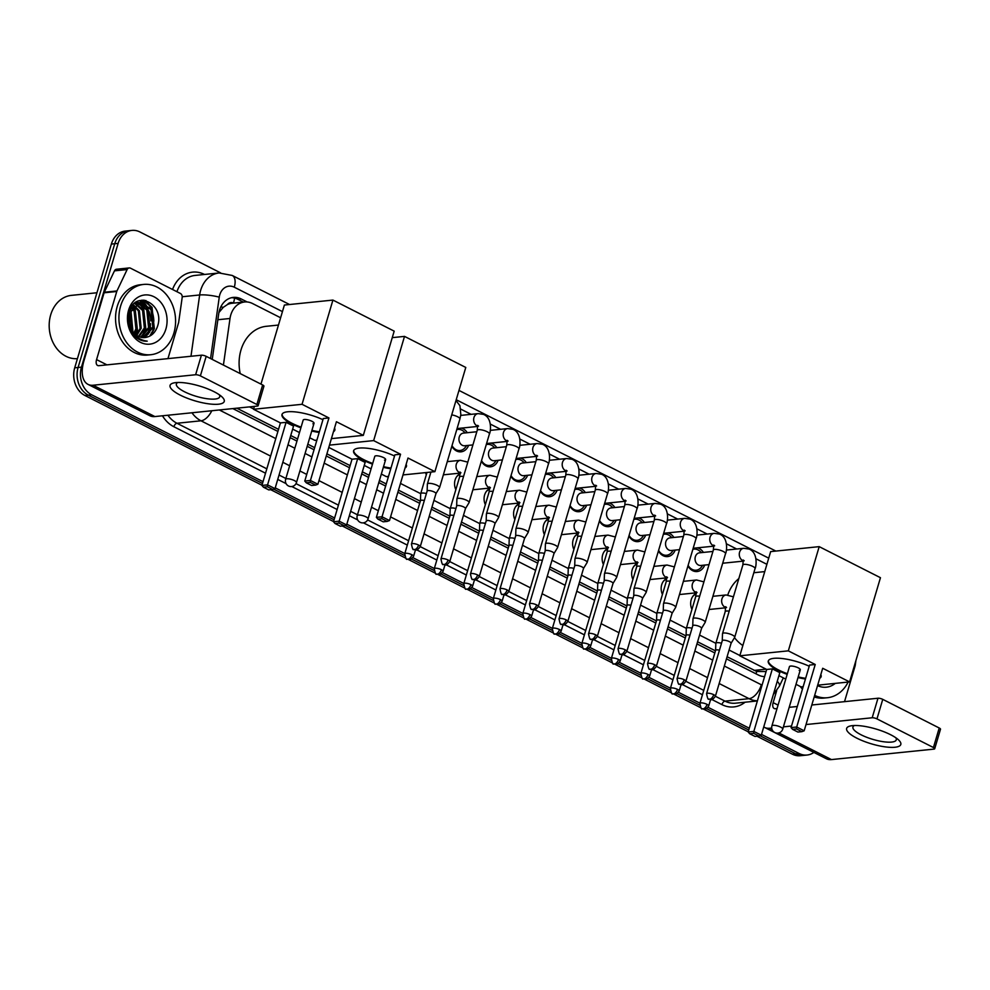 <?xml version="1.0" encoding="UTF-8"?>
<svg xmlns="http://www.w3.org/2000/svg" width="990" height="990" viewBox="0 0 990 990"><rect width="100%" height="100%" fill="white"/><g stroke="black" fill="none" stroke-linecap="round" stroke-linejoin="round"><path stroke-width="1.49" d="M426.319 474.717A11.298 9.034 -95.8 0 1 425.552 472.626M455.833 489.679A11.298 9.034 -95.8 0 1 455.091 480.026A11.298 9.034 -95.8 0 1 460.177 473.727M485.348 504.64A11.298 9.034 -95.8 0 1 484.605 494.988A11.298 9.034 -95.8 0 1 489.679 488.689M514.862 519.601A11.298 9.034 -95.8 0 1 514.119 509.949A11.298 9.034 -95.8 0 1 519.193 503.65M544.376 534.575A11.298 9.034 -95.8 0 1 543.634 524.91A11.298 9.034 -95.8 0 1 548.707 518.624M573.891 549.537A11.298 9.034 -95.8 0 1 573.148 539.884A11.298 9.034 -95.8 0 1 578.222 533.585M603.405 564.498A11.298 9.034 -95.8 0 1 602.663 554.846A11.298 9.034 -95.8 0 1 607.736 548.547M632.919 579.459A11.298 9.034 -95.8 0 1 632.177 569.807A11.298 9.034 -95.8 0 1 637.251 563.508M662.434 594.421A11.298 9.034 -95.8 0 1 661.691 584.768A11.298 9.034 -95.8 0 1 666.765 578.469M691.948 609.394A11.298 9.034 -95.8 0 1 691.206 599.73A11.298 9.034 -95.8 0 1 696.279 593.443M468.592 445.364A12.029 9.615 -95.8 0 1 461.043 451.824A12.029 9.615 -95.8 0 1 451.848 446.168M498.106 460.325A12.029 9.615 -95.8 0 1 490.557 466.797A12.029 9.615 -95.8 0 1 481.363 461.13M527.62 475.287A12.029 9.615 -95.8 0 1 520.072 481.759A12.029 9.615 -95.8 0 1 510.877 476.091M557.135 490.248A12.029 9.615 -95.8 0 1 549.586 496.72A12.029 9.615 -95.8 0 1 540.392 491.065M586.637 505.222A12.029 9.615 -95.8 0 1 579.101 511.682A12.029 9.615 -95.8 0 1 569.906 506.026M616.151 520.183A12.029 9.615 -95.8 0 1 608.615 526.643A12.029 9.615 -95.8 0 1 599.42 520.988M645.666 535.144A12.029 9.615 -95.8 0 1 638.129 541.617A12.029 9.615 -95.8 0 1 628.935 535.949M675.18 550.106A12.029 9.615 -95.8 0 1 667.644 556.578A12.029 9.615 -95.8 0 1 658.449 550.91M704.694 565.067A12.029 9.615 -95.8 0 1 697.158 571.539A12.029 9.615 -95.8 0 1 687.963 565.884M233.566 303.126L233.479 303.076A7.066 5.655 84.2 0 0 227.403 304.574L223.233 307.37L218.914 312.543M227.403 304.574A21.198 16.954 -95.8 0 1 231.945 303.287L244.604 301.987A21.198 16.954 84.2 0 0 230.014 318.483L223.418 365.075M727.093 656.754L756.756 671.48L766.087 671.529M236.82 408.177L278.524 429.326M290.751 435.526L297.582 438.991M307.828 444.188L314.672 447.653M326.898 453.841L350.126 465.622M362.352 471.822L369.183 475.287M379.43 480.484L386.273 483.949M398.487 490.149L420.317 501.212M431.962 507.115L449.831 516.174M461.476 522.077L479.346 531.135M490.99 537.038L508.86 546.109M520.505 552.012L538.374 561.07M550.007 566.973L567.876 576.032M579.521 581.934L597.391 590.993M609.036 596.896L626.905 605.954M638.55 611.857L656.42 620.928M668.064 626.831L685.934 635.889M697.579 641.792L715.448 650.851M249.505 406.878L253.613 408.957M315.365 440.265L316.664 440.921M386.966 476.574L388.253 477.229M400.48 483.429L420.7 493.676A6.361 1.745 -163.5 0 0 420.688 493.8L420.453 500.73A4.591 1.262 -163.5 0 1 420.465 500.68A4.591 1.262 -163.5 0 1 421.406 500.235A4.591 1.262 -163.5 0 1 424.326 500.544M433.954 500.396L450.215 508.637A6.361 1.745 -163.5 0 0 450.203 508.761L449.967 515.691A4.591 1.262 -163.5 0 0 449.967 515.74M463.469 515.357L479.729 523.611A6.361 1.745 -163.5 0 0 479.717 523.722L479.482 530.652A4.591 1.262 -163.5 0 0 479.482 530.702M492.971 530.318L509.244 538.572A6.361 1.745 -163.5 0 0 509.231 538.684L508.996 545.614M522.485 545.28L538.758 553.534A6.361 1.745 -163.5 0 0 538.746 553.645L538.511 560.587M551.999 560.253L568.272 568.495A6.361 1.745 -163.5 0 0 568.26 568.619L568.025 575.549M581.514 575.215L597.787 583.457A6.361 1.745 -163.5 0 0 597.762 583.58L597.539 590.51A4.591 1.262 -163.5 0 1 597.552 590.473A4.591 1.262 -163.5 0 1 598.492 590.015A4.591 1.262 -163.5 0 1 601.413 590.325M611.028 590.176L627.301 598.43M640.542 605.138L656.816 613.392A6.361 1.745 -163.5 0 0 656.791 613.503L656.568 620.433A4.591 1.262 -163.5 0 0 656.568 620.482M670.057 620.099L686.33 628.353A6.361 1.745 -163.5 0 0 686.305 628.464L686.082 635.407M699.571 635.073L715.844 643.314A6.361 1.745 -163.5 0 0 715.82 643.426L715.597 650.368M729.086 650.034L739.889 655.516M280.628 317.765L252.549 303.534A21.198 16.954 84.2 0 0 244.604 301.987M766.904 564.325L755.964 558.781M736.709 549.017L726.45 543.807M707.194 534.056L696.935 528.846M677.68 519.082L667.421 513.884M648.178 504.12L637.919 498.923M618.663 489.159L608.404 483.962M589.149 474.198L578.89 468.988M559.635 459.236L549.376 454.026M530.12 444.262L519.861 439.065M500.606 429.301L490.347 424.104M471.092 414.34L460.833 409.142M697.467 547.829A12.029 9.615 -95.8 0 1 703.407 552.42M667.953 532.868A12.029 9.615 -95.8 0 1 673.893 537.459M638.439 517.906A12.029 9.615 -95.8 0 1 644.379 522.497M608.924 502.932A12.029 9.615 -95.8 0 1 614.864 507.536M579.41 487.971A12.029 9.615 -95.8 0 1 585.35 492.562M549.896 473.01A12.029 9.615 -95.8 0 1 555.836 477.601M520.381 458.048A12.029 9.615 -95.8 0 1 526.321 462.639M490.867 443.087A12.029 9.615 -95.8 0 1 496.807 447.678M461.365 428.113A12.029 9.615 -95.8 0 1 467.292 432.717M263.018 481.672L91.649 394.787A21.198 16.954 -95.8 0 1 81.452 367.142L118.119 243.392L114.741 243.738A21.198 16.954 -95.8 0 1 128.564 230.757A21.198 16.954 -95.8 0 0 114.741 243.738L78.086 367.488L114.741 243.738L111.363 244.072A21.198 16.954 -95.8 0 1 125.186 231.103L131.942 230.41A21.198 16.954 -95.8 0 1 139.887 231.945L220.597 272.869M91.649 394.787L88.271 395.134A21.198 16.954 -95.8 0 1 78.086 367.488A21.198 16.954 -95.8 0 0 88.271 395.134L262.486 483.467L88.271 395.134L84.905 395.48A21.198 16.954 -95.8 0 1 74.708 367.835L111.363 244.072M813.879 752.4A21.198 16.954 -95.8 0 1 807.06 755.036A21.198 16.954 -95.8 0 1 799.116 753.489L795.75 753.836L759.949 735.681L795.75 753.836A21.198 16.954 -95.8 0 0 803.694 755.37A21.198 16.954 -95.8 0 1 795.75 753.836L792.371 754.182L757.004 736.251M748.762 730.014L706.588 708.63L748.762 730.014M699.744 705.152L677.073 693.668L699.744 705.152M670.23 690.191L647.559 678.707L670.23 690.191M640.716 675.23L618.045 663.733L640.716 675.23M611.201 660.268L588.53 648.772L611.201 660.268M581.687 645.307L559.028 633.81L581.687 645.307M552.173 630.333L529.514 618.849L552.173 630.333M522.658 615.372L500 603.888L522.658 615.372M493.144 600.41L470.485 588.914L493.144 600.41M463.629 585.449L440.971 573.952L463.629 585.449M434.115 570.488L411.456 558.991L434.115 570.488M404.601 555.514L345.275 525.442L404.601 555.514M334.088 519.762L273.673 489.134L334.088 519.762M807.06 755.036L800.316 755.716A21.198 16.954 -95.8 0 1 792.371 754.182M748.23 731.796L703.643 709.187M701.031 707.862L674.128 694.225M671.517 692.901L644.614 679.264M642.003 677.94L615.099 664.302M612.488 662.978L585.585 649.341M582.974 648.017L556.071 634.367M553.46 633.043L526.556 619.406M523.945 618.082L497.054 604.445M494.431 603.12L467.54 589.483M464.916 588.159L438.025 574.522M435.402 573.198L408.511 559.56M405.888 558.224L342.317 525.999M333.556 521.557L270.716 489.691M261.954 485.249L84.905 395.48M145.802 300.453A28.265 22.597 -95.8 0 1 150.233 306.962A28.265 22.597 -95.8 0 0 145.802 300.453M152.386 312.345A28.265 22.597 -95.8 0 1 153.858 321.206A28.265 22.597 -95.8 0 0 152.386 312.345M153.413 328.173A28.265 22.597 -95.8 0 1 152.584 331.823A28.265 22.597 -95.8 0 0 153.413 328.173M118.119 243.392A21.198 16.954 -95.8 0 1 131.942 230.41M799.116 753.489L761.52 734.419M749.294 728.219L708.048 707.305M699.942 703.197L678.534 692.344M670.428 688.236L649.019 677.383M640.914 673.274L619.505 662.421M611.399 658.313L589.99 647.46M581.885 643.351L560.476 632.486M552.37 628.378L530.962 617.525M522.856 613.416L501.447 602.564M493.342 598.455L471.933 587.602M463.84 583.494L442.419 572.641M434.325 568.532L412.904 557.667M404.811 553.558L346.846 524.18M334.62 517.98L275.245 487.872M141.842 300.18A28.265 22.597 -95.8 0 1 144.169 302.928M144.664 303.633A28.265 22.597 -95.8 0 1 145.109 304.276M146.619 306.838A28.265 22.597 -95.8 0 1 148.426 310.922M150.492 323.693A28.265 22.597 -95.8 0 1 150.307 326.564M149.638 330.512A28.265 22.597 -95.8 0 1 149.156 332.355M247.178 301.975L241.213 298.955A21.198 16.954 84.2 0 0 233.269 297.408A21.198 16.954 84.2 0 0 218.691 313.904L212.244 359.407M726.474 658.857L758.352 675.019A21.198 16.954 84.2 0 0 764.577 676.628M232.848 408.585L277.905 431.43M290.132 437.63L296.963 441.095M307.209 446.292L314.04 449.757M326.267 455.957L349.495 467.726M361.721 473.925L368.565 477.39M378.811 482.588L385.642 486.053M397.869 492.253L419.686 503.316M431.331 509.219L449.2 518.277M460.845 524.18L478.714 533.239M490.359 539.154L508.229 548.212M519.874 554.115L537.743 563.174M549.388 569.077L567.258 578.135M578.903 584.038L596.772 593.097M608.417 599L626.286 608.058M637.931 613.961L655.801 623.032M667.446 628.935L685.315 637.993M696.96 643.896L714.83 652.955M231.598 297.693A21.198 16.954 -95.8 0 1 237.847 299.302L243.404 302.111M890.604 734.716A28.265 7.759 16.5 0 1 898.363 739.74A28.265 7.759 16.5 0 1 890.567 747.351A28.265 7.759 16.5 0 1 856.845 738.169A28.265 7.759 16.5 0 1 851.252 725.794A28.265 7.759 16.5 0 1 890.604 734.716M854.494 725.509A22.609 6.2 -163.5 0 0 852.935 727.007A22.609 6.2 -163.5 0 0 861.114 734.815A22.609 6.2 -163.5 0 0 883.278 741.708A22.609 6.2 -163.5 0 0 896.284 739.852A22.609 6.2 -163.5 0 0 895.802 737.748M763.748 726.92A28.265 15.085 -63.1 0 0 764.589 727.415L826.39 758.748A28.265 15.085 -63.1 0 0 831.452 759.59L933.991 749.108A3.527 0.965 -163.5 0 0 934.709 748.749A3.527 0.965 -163.5 0 0 933.434 747.537L939.225 727.996A3.527 0.965 16.5 0 1 940.5 729.209L934.709 748.749M764.589 727.415A28.265 15.085 -63.1 0 0 769.651 728.256L771.705 728.046M876.967 718.901A3.527 0.965 -163.5 0 0 872.19 717.775L877.982 698.235A3.527 0.965 16.5 0 1 882.758 699.361L876.967 718.901L933.434 747.537M783.412 726.858L791.517 726.029M806.021 724.544L872.19 717.775M882.758 699.361L939.225 727.996M877.982 698.235L811.812 705.004M797.309 706.489L789.203 707.318M777.039 708.555L775.442 708.716A7.066 3.774 116.9 0 1 774.18 708.506A7.066 3.774 116.9 0 1 773.153 702.64L776.667 690.748M844.52 701.65L855.125 665.862A3.527 2.821 84.2 0 0 855.249 665.28L855.917 660.553M835.263 683.385A24.725 19.775 -95.8 0 1 817.554 685.625M848.133 682.06A35.318 28.252 -95.8 0 1 827.417 697.727A35.318 28.252 -95.8 0 1 814.659 695.401M827.417 697.727L824.039 698.074A35.318 28.252 -95.8 0 1 814.201 696.935M802.457 689.114A35.318 28.252 -95.8 0 1 800.229 686.454M727.786 594.916A38.858 31.074 -95.8 0 1 738.812 578.618M742.846 645.529A38.858 31.074 -95.8 0 1 734.493 637.647M725.385 611.053A38.858 31.074 -95.8 0 1 725.41 607.823M787.174 674.351A27.547 7.561 16.5 0 1 778.239 670.552A27.547 7.561 16.5 0 1 768.277 661.035A27.547 7.561 16.5 0 1 809.226 666.245M815.228 664.488L796.702 727.019L804.165 730.806L822.69 668.275L849.593 681.912L880.457 577.702L819.2 546.641L788.325 650.851L815.228 664.488L809.573 665.07L791.047 727.601L796.702 727.019L796.542 728.949L801.875 731.66L804.165 730.806M820.809 674.623A27.547 7.561 16.5 0 1 821.118 676.69A27.547 7.561 16.5 0 1 819.732 678.261M805.452 678.979A27.547 7.561 16.5 0 1 798.014 677.568M788.325 650.851L739.802 655.813L766.705 669.463L772.361 668.881L779.811 672.655L761.298 735.186L758.996 736.04L753.675 733.343L753.836 731.412L772.361 668.881M778.932 675.65L785.763 679.128M796.01 684.313L801.059 686.874L803.175 686.664M817.678 685.179L849.593 681.912M819.2 546.641L770.666 551.603L739.802 655.813M801.875 731.66L797.903 732.055L792.582 729.358L796.542 728.949M791.047 727.601L792.582 729.358M758.996 736.04L755.036 736.449L749.702 733.751L748.18 731.994L766.705 669.463M748.18 731.994L753.836 731.412L761.298 735.186M749.702 733.751L753.675 733.343M799.153 670.379A5.655 1.547 -163.5 0 0 800.304 669.822A5.655 1.547 -163.5 0 0 796.888 667.26A5.655 1.547 -163.5 0 0 790.626 666.06A5.655 1.547 -163.5 0 0 789.463 666.604L771.915 725.88A5.655 1.547 16.5 0 1 773.066 725.324A5.655 1.547 16.5 0 1 780.702 727.143A5.655 1.547 16.5 0 1 782.744 729.098A5.655 5.655 0 0 1 774.774 732.526A5.655 5.655 0 0 1 771.915 725.88M821.18 676.356A27.547 7.561 16.5 0 1 819.918 677.606M805.65 678.323A27.547 7.561 16.5 0 1 798.2 676.913M787.372 673.707A27.547 7.561 16.5 0 1 768.401 660.726M372.5 464.112A27.547 7.561 16.5 0 1 363.565 460.3A27.547 7.561 16.5 0 1 353.603 450.796A27.547 7.561 16.5 0 1 394.552 455.994M400.554 454.249L382.029 516.78L389.491 520.554L408.004 458.024L434.907 471.661L465.783 367.451L404.514 336.39L373.651 440.6L400.554 454.249L394.899 454.818L376.373 517.349L382.029 516.78L381.868 518.698L387.189 521.408L389.491 520.554M406.123 464.372A27.547 7.561 16.5 0 1 406.432 466.439A27.547 7.561 16.5 0 1 405.046 468.01M390.778 468.728A27.547 7.561 16.5 0 1 383.328 467.317M373.651 440.6L329.472 445.129M328.791 447.43L352.019 459.212L357.675 458.63L365.137 462.417L346.611 524.947L344.322 525.789L338.988 523.091L339.162 521.161L357.675 458.63M364.246 465.411L371.089 468.876M381.336 474.074L386.385 476.636L388.501 476.413M403.004 474.928L434.907 471.661M404.514 336.39L392.263 337.639M387.189 521.408L383.229 521.817L377.895 519.107L381.868 518.698M376.373 517.349L377.895 519.107M344.322 525.789L340.35 526.197L335.028 523.5L333.506 521.742L352.019 459.212M333.506 521.742L339.162 521.161L346.611 524.947M335.028 523.5L338.988 523.091M384.466 460.127A5.655 1.547 -163.5 0 0 385.63 459.57A5.655 1.547 -163.5 0 0 382.202 457.009A5.655 1.547 -163.5 0 0 375.953 455.808A5.655 1.547 -163.5 0 0 374.789 456.365L357.229 515.629A5.655 1.547 16.5 0 1 358.392 515.085A5.655 1.547 16.5 0 1 366.028 516.891A5.655 1.547 16.5 0 1 368.07 518.847A5.655 5.655 0 0 1 360.1 522.287A5.655 5.655 0 0 1 357.229 515.629M406.506 466.104A27.547 7.561 16.5 0 1 405.244 467.354M390.976 468.072A27.547 7.561 16.5 0 1 383.526 466.661M372.686 463.456A27.547 7.561 16.5 0 1 353.727 450.475M240.224 373.589A38.858 31.074 -95.8 0 1 240.954 350.101A38.858 31.074 -95.8 0 1 266.298 326.304L278.462 325.054M300.898 427.804A27.547 7.561 16.5 0 1 291.963 424.005A27.547 7.561 16.5 0 1 282.002 414.488A27.547 7.561 16.5 0 1 322.95 419.698M328.952 417.941L310.427 480.472L317.889 484.259L336.414 421.728L363.318 435.365L394.181 331.143L332.925 300.081L302.049 404.304L328.952 417.941L323.297 418.522L304.772 481.053L310.427 480.472L310.266 482.402L315.587 485.1L317.889 484.259M334.533 428.076A27.547 7.561 16.5 0 1 334.83 430.143A27.547 7.561 16.5 0 1 333.457 431.714M319.176 432.432A27.547 7.561 16.5 0 1 311.739 431.021M302.049 404.304L253.527 409.266L280.43 422.903L286.073 422.334L293.535 426.108L275.01 488.639L272.72 489.493L267.387 486.783L267.56 484.865L286.073 422.334M292.644 429.103L299.487 432.568M309.734 437.766L314.783 440.327L316.899 440.117M331.403 438.632L363.318 435.365M332.925 300.081L284.39 305.044L260.976 384.108M254.381 406.383L253.527 409.266M315.587 485.1L311.627 485.508L306.294 482.811L310.266 482.402M304.772 481.053L306.294 482.811M272.72 489.493L268.748 489.901L263.427 487.191L261.904 485.434L280.43 422.903M261.904 485.434L267.56 484.865L275.01 488.639M263.427 487.191L267.387 486.783M312.877 423.819A5.655 1.547 -163.5 0 0 314.028 423.275A5.655 1.547 -163.5 0 0 310.6 420.7A5.655 1.547 -163.5 0 0 304.351 419.5A5.655 1.547 -163.5 0 0 303.188 420.057L285.627 479.333A5.655 1.547 16.5 0 1 286.791 478.776A5.655 1.547 16.5 0 1 294.426 480.596A5.655 1.547 16.5 0 1 296.468 482.538A5.655 5.655 0 0 1 288.498 485.979A5.655 5.655 0 0 1 285.627 479.333M334.905 429.808A27.547 7.561 16.5 0 1 333.642 431.058M319.374 431.776A27.547 7.561 16.5 0 1 311.924 430.365M301.084 427.16A27.547 7.561 16.5 0 1 282.125 414.167M701.427 552.618L699.893 551.22A10.593 8.477 84.2 0 0 694.002 549.116A10.593 8.477 84.2 0 0 692.864 549.339M712.924 551.442L699.497 552.816A6.361 5.086 84.2 0 0 695.351 556.714A6.361 5.086 84.2 0 0 700.796 565.476L709.013 564.634M723.826 633.006A6.361 1.745 -163.5 0 0 722.527 633.637A6.361 1.745 -163.5 0 0 722.502 633.761L722.267 640.691A4.591 1.262 -163.5 0 1 722.279 640.654A4.591 1.262 -163.5 0 1 723.22 640.196A4.591 1.262 -163.5 0 1 729.432 641.668A4.591 1.262 -163.5 0 1 731.09 643.252A4.591 1.262 -163.5 0 1 731.053 643.339L734.667 637.362A6.361 1.745 -163.5 0 0 734.716 637.238A6.361 1.745 -163.5 0 0 732.414 635.048A6.361 1.745 -163.5 0 0 723.826 633.006M688.124 565.327A10.593 8.477 84.2 0 0 696.168 570.203A10.593 8.477 84.2 0 0 701.502 566.948L702.727 565.278M671.913 537.657L670.379 536.258A10.593 8.477 84.2 0 0 664.488 534.154A10.593 8.477 84.2 0 0 663.35 534.377M683.409 536.481L669.995 537.855A6.361 5.086 84.2 0 0 665.837 541.753A6.361 5.086 84.2 0 0 671.282 550.502L679.499 549.66M701.563 628.341L705.152 622.401A6.361 1.745 -163.5 0 0 705.202 622.277A6.361 1.745 -163.5 0 0 702.9 620.087A6.361 1.745 -163.5 0 0 694.312 618.045A6.361 1.745 -163.5 0 0 693.012 618.663A6.361 1.745 -163.5 0 0 692.988 618.787L692.752 625.73M701.539 628.378A4.591 1.262 -163.5 0 0 701.576 628.291A4.591 1.262 -163.5 0 0 699.918 626.707A4.591 1.262 -163.5 0 0 693.705 625.235A4.591 1.262 -163.5 0 0 692.777 625.68A4.591 1.262 -163.5 0 0 692.752 625.779M658.61 550.366A10.593 8.477 84.2 0 0 666.654 555.241A10.593 8.477 84.2 0 0 671.987 551.987L673.212 550.304M642.411 522.695L640.864 521.297A10.593 8.477 84.2 0 0 634.986 519.193A10.593 8.477 84.2 0 0 633.835 519.416M653.895 521.52L640.481 522.893A6.361 5.086 84.2 0 0 636.323 526.791A6.361 5.086 84.2 0 0 641.768 535.54L649.985 534.699M672.049 613.367L675.638 607.427A6.361 1.745 -163.5 0 0 675.687 607.316A6.361 1.745 -163.5 0 0 673.386 605.125A6.361 1.745 -163.5 0 0 664.797 603.083A6.361 1.745 -163.5 0 0 663.498 603.702A6.361 1.745 -163.5 0 0 663.473 603.826L663.251 610.768M672.024 613.416A4.591 1.262 -163.5 0 0 672.062 613.33A4.591 1.262 -163.5 0 0 670.403 611.746A4.591 1.262 -163.5 0 0 664.203 610.273A4.591 1.262 -163.5 0 0 663.263 610.719A4.591 1.262 -163.5 0 0 663.238 610.805M629.096 535.404A10.593 8.477 84.2 0 0 637.139 540.28A10.593 8.477 84.2 0 0 642.473 537.025L643.698 535.343M612.897 507.734L611.35 506.336A10.593 8.477 84.2 0 0 605.472 504.232A10.593 8.477 84.2 0 0 604.321 504.454M624.381 506.558L610.966 507.932A6.361 5.086 84.2 0 0 606.821 511.818A6.361 5.086 84.2 0 0 612.253 520.579L620.47 519.738M642.535 598.406L646.124 592.466A6.361 1.745 -163.5 0 0 646.173 592.354A6.361 1.745 -163.5 0 0 643.871 590.164A6.361 1.745 -163.5 0 0 635.283 588.122A6.361 1.745 -163.5 0 0 633.984 588.741A6.361 1.745 -163.5 0 0 633.959 588.864L633.736 595.794M642.51 598.443A4.591 1.262 -163.5 0 0 642.547 598.368A4.591 1.262 -163.5 0 0 640.889 596.784A4.591 1.262 -163.5 0 0 634.689 595.299A4.591 1.262 -163.5 0 0 633.749 595.757A4.591 1.262 -163.5 0 0 633.736 595.844M599.581 520.443A10.593 8.477 84.2 0 0 607.625 525.319A10.593 8.477 84.2 0 0 612.958 522.064L614.184 520.381M583.382 492.772L581.848 491.374A10.593 8.477 84.2 0 0 575.957 489.27A10.593 8.477 84.2 0 0 574.806 489.481M594.866 491.597L581.452 492.971A6.361 5.086 84.2 0 0 577.306 496.856A6.361 5.086 84.2 0 0 582.739 505.618L590.956 504.776M613.02 583.444L616.609 577.504A6.361 1.745 -163.5 0 0 616.659 577.393A6.361 1.745 -163.5 0 0 614.357 575.19A6.361 1.745 -163.5 0 0 605.769 573.148A6.361 1.745 -163.5 0 0 604.469 573.779A6.361 1.745 -163.5 0 0 604.445 573.903L604.222 580.833A4.591 1.262 -163.5 0 0 604.222 580.882M612.996 583.481A4.591 1.262 -163.5 0 0 613.033 583.407A4.591 1.262 -163.5 0 0 611.375 581.811A4.591 1.262 -163.5 0 0 605.175 580.338A4.591 1.262 -163.5 0 0 604.234 580.796L588.53 633.81C589.421 638.402 590.201 640.208 590.857 639.218A4.591 2.45 116.9 0 0 591.673 639.354A4.591 2.45 -63.1 0 0 595.671 634.837A4.591 1.262 -163.5 0 0 591.166 633.439A4.591 1.262 -163.5 0 0 588.53 633.81M570.067 505.469A10.593 8.477 84.2 0 0 578.111 510.345A10.593 8.477 84.2 0 0 583.457 507.103L584.669 505.42M553.868 477.799L552.333 476.4A10.593 8.477 84.2 0 0 546.443 474.309A10.593 8.477 84.2 0 0 545.292 474.519M565.352 476.623L551.937 477.997A6.361 5.086 84.2 0 0 547.792 481.895A6.361 5.086 84.2 0 0 553.224 490.656L561.441 489.815M585.696 630.506L567.827 621.448L583.518 568.433A4.591 1.262 -163.5 0 1 583.481 568.52L587.095 562.543A6.361 1.745 -163.5 0 0 587.144 562.431A6.361 1.745 -163.5 0 0 584.843 560.229A6.361 1.745 -163.5 0 0 576.254 558.187A6.361 1.745 -163.5 0 0 574.955 558.818A6.361 1.745 -163.5 0 0 574.93 558.942L574.707 565.872A4.591 1.262 -163.5 0 0 574.707 565.921M583.518 568.433A4.591 1.262 -163.5 0 0 581.86 566.849A4.591 1.262 -163.5 0 0 575.66 565.377A4.591 1.262 -163.5 0 0 574.72 565.835L559.016 618.849C559.907 623.44 560.687 625.235 561.342 624.245A4.591 2.45 116.9 0 0 562.159 624.393A4.591 2.45 -63.1 0 0 566.156 619.876A4.591 1.262 -163.5 0 0 561.652 618.478A4.591 1.262 -163.5 0 0 559.016 618.849M540.552 490.508A10.593 8.477 84.2 0 0 548.596 495.384A10.593 8.477 84.2 0 0 553.942 492.129L555.155 490.458M524.354 462.837L522.819 461.439A10.593 8.477 84.2 0 0 516.929 459.335A10.593 8.477 84.2 0 0 515.778 459.558M535.837 461.662L522.423 463.035A6.361 5.086 84.2 0 0 518.277 466.933A6.361 5.086 84.2 0 0 523.722 475.683L531.939 474.854M546.74 543.225A6.361 1.745 -163.5 0 0 545.441 543.844A6.361 1.745 -163.5 0 0 545.416 543.968L545.193 550.91A4.591 1.262 -163.5 0 1 545.205 550.861A4.591 1.262 -163.5 0 1 546.146 550.415A4.591 1.262 -163.5 0 1 552.346 551.888A4.591 1.262 -163.5 0 1 554.004 553.472A4.591 1.262 -163.5 0 1 553.979 553.558L557.58 547.581A6.361 1.745 -163.5 0 0 557.63 547.458A6.361 1.745 -163.5 0 0 555.341 545.267A6.361 1.745 -163.5 0 0 546.74 543.225M511.038 475.546A10.593 8.477 84.2 0 0 519.082 480.422A10.593 8.477 84.2 0 0 524.428 477.168L525.64 475.497M494.839 447.876L493.305 446.478A10.593 8.477 84.2 0 0 487.414 444.374A10.593 8.477 84.2 0 0 486.263 444.597M506.323 446.7L492.909 448.074A6.361 5.086 84.2 0 0 488.763 451.972A6.361 5.086 84.2 0 0 494.208 460.721L502.425 459.88M524.49 538.548L528.066 532.608A6.361 1.745 -163.5 0 0 528.115 532.496A6.361 1.745 -163.5 0 0 525.826 530.306A6.361 1.745 -163.5 0 0 517.226 528.264A6.361 1.745 -163.5 0 0 515.926 528.883A6.361 1.745 -163.5 0 0 515.901 529.007L515.679 535.949A4.591 1.262 -163.5 0 1 515.691 535.899A4.591 1.262 -163.5 0 1 516.632 535.454A4.591 1.262 -163.5 0 1 522.831 536.927A4.591 1.262 -163.5 0 1 524.502 538.511A4.591 1.262 -163.5 0 1 524.465 538.597M481.536 460.585A10.593 8.477 84.2 0 0 489.567 465.461A10.593 8.477 84.2 0 0 494.913 462.206L496.139 460.523M465.325 432.915L463.79 431.516A10.593 8.477 84.2 0 0 457.9 429.413A10.593 8.477 84.2 0 0 456.749 429.635M476.809 431.739L463.394 433.113A6.361 5.086 84.2 0 0 459.249 437.011A6.361 5.086 84.2 0 0 464.694 445.76L472.911 444.918M494.975 523.586L498.552 517.646A6.361 1.745 -163.5 0 0 498.601 517.535A6.361 1.745 -163.5 0 0 496.312 515.345A6.361 1.745 -163.5 0 0 487.711 513.303A6.361 1.745 -163.5 0 0 486.412 513.921A6.361 1.745 -163.5 0 0 486.399 514.045L486.164 520.975M494.95 523.623A4.591 1.262 -163.5 0 0 494.988 523.549A4.591 1.262 -163.5 0 0 493.329 521.965A4.591 1.262 -163.5 0 0 487.117 520.493A4.591 1.262 -163.5 0 0 486.177 520.938A4.591 1.262 -163.5 0 0 486.164 521.025M452.022 445.624A10.593 8.477 84.2 0 0 460.053 450.5A10.593 8.477 84.2 0 0 465.399 447.245L466.624 445.562M465.436 508.662A4.591 1.262 -163.5 0 0 465.473 508.588L469.037 502.685A6.361 1.745 -163.5 0 0 469.087 502.574A6.361 1.745 -163.5 0 0 466.797 500.371A6.361 1.745 -163.5 0 0 458.197 498.329A6.361 1.745 -163.5 0 0 456.897 498.96A6.361 1.745 -163.5 0 0 456.885 499.084L456.65 506.014M467.639 570.648L449.769 561.59L465.473 508.588A4.591 1.262 -163.5 0 0 463.815 507.004A4.591 1.262 -163.5 0 0 457.603 505.519A4.591 1.262 -163.5 0 0 456.662 505.977A4.591 1.262 -163.5 0 0 456.65 506.063M435.922 493.701A4.591 1.262 -163.5 0 0 435.959 493.614L439.523 487.724A6.361 1.745 -163.5 0 0 439.585 487.612A6.361 1.745 -163.5 0 0 437.283 485.409A6.361 1.745 -163.5 0 0 428.682 483.368A6.361 1.745 -163.5 0 0 427.383 483.999A6.361 1.745 -163.5 0 0 427.371 484.122L427.136 491.052A4.591 1.262 -163.5 0 0 427.136 491.102M418.597 545.057A4.591 1.262 -163.5 0 1 420.255 546.641L435.959 493.614A4.591 1.262 -163.5 0 0 434.301 492.03A4.591 1.262 -163.5 0 0 428.088 490.557A4.591 1.262 -163.5 0 0 427.148 491.015L411.444 544.03C412.335 548.621 413.115 550.415 413.771 549.425A4.591 2.45 116.9 0 0 414.6 549.574A4.591 2.45 -63.1 0 0 418.597 545.057A4.591 1.262 -163.5 0 0 414.092 543.659A4.591 1.262 -163.5 0 0 411.444 544.03M696.242 593.951A10.593 8.477 84.2 0 0 692.678 596.574M721.537 643.191A6.361 1.745 -163.5 0 0 717.144 642.683A6.361 1.745 -163.5 0 0 715.844 643.302L725.212 611.647L725.608 606.697L726.549 607.464M719.458 650.183A4.591 1.262 -163.5 0 0 716.55 649.873A4.591 1.262 -163.5 0 0 715.609 650.319A4.591 1.262 -163.5 0 0 715.597 650.418M666.728 578.989A10.593 8.477 84.2 0 0 663.164 581.613M692.022 628.229A6.361 1.745 -163.5 0 0 687.629 627.722A6.361 1.745 -163.5 0 0 686.33 628.341L695.71 596.685L696.094 591.735L697.034 592.503M689.943 635.209A4.591 1.262 -163.5 0 0 687.035 634.912A4.591 1.262 -163.5 0 0 686.095 635.357A4.591 1.262 -163.5 0 0 686.082 635.444M637.226 564.015A10.593 8.477 84.2 0 0 633.649 566.651M662.508 613.268A6.361 1.745 -163.5 0 0 658.115 612.761A6.361 1.745 -163.5 0 0 656.816 613.379L666.196 581.724L666.579 576.774L667.52 577.529M660.429 620.247A4.591 1.262 -163.5 0 0 657.521 619.938A4.591 1.262 -163.5 0 0 656.58 620.396L640.876 673.41C641.768 678.001 642.547 679.808 643.203 678.818A4.591 2.45 116.9 0 0 644.02 678.954A4.591 2.45 -63.1 0 0 648.017 674.438A4.591 1.262 -163.5 0 0 643.512 673.039A4.591 1.262 -163.5 0 0 640.876 673.41M607.712 549.054A10.593 8.477 84.2 0 0 604.135 551.69M632.994 598.307A6.361 1.745 -163.5 0 0 628.601 597.787A6.361 1.745 -163.5 0 0 627.301 598.418A6.361 1.745 -163.5 0 0 627.276 598.542L627.054 605.472A4.591 1.262 -163.5 0 0 627.054 605.521M630.927 605.286A4.591 1.262 -163.5 0 0 628.007 604.977A4.591 1.262 -163.5 0 0 627.066 605.435L611.362 658.449C612.253 663.04 613.033 664.847 613.689 663.857A4.591 2.45 116.9 0 0 614.505 663.993A4.591 2.45 -63.1 0 0 618.503 659.476A4.591 1.262 -163.5 0 0 613.998 658.078A4.591 1.262 -163.5 0 0 611.362 658.449M578.197 534.093A10.593 8.477 84.2 0 0 574.621 536.716M603.479 583.333A6.361 1.745 -163.5 0 0 599.086 582.825A6.361 1.745 -163.5 0 0 597.787 583.457L607.167 551.801L607.551 546.851L608.491 547.606M548.683 519.131A10.593 8.477 84.2 0 0 545.106 521.755M573.965 568.371A6.361 1.745 -163.5 0 0 569.572 567.864A6.361 1.745 -163.5 0 0 568.272 568.483L577.653 536.827L578.036 531.878L578.977 532.645M571.898 575.363A4.591 1.262 -163.5 0 0 568.978 575.054A4.591 1.262 -163.5 0 0 568.037 575.499A4.591 1.262 -163.5 0 0 568.025 575.598M519.168 504.17A10.593 8.477 84.2 0 0 515.592 506.793M544.451 553.41A6.361 1.745 -163.5 0 0 540.057 552.903A6.361 1.745 -163.5 0 0 538.758 553.521L548.138 521.866L548.522 516.916L549.462 517.683M542.384 560.402A4.591 1.262 -163.5 0 0 539.463 560.093A4.591 1.262 -163.5 0 0 538.523 560.538A4.591 1.262 -163.5 0 0 538.511 560.625M489.654 489.196A10.593 8.477 84.2 0 0 486.078 491.832M514.936 538.449A6.361 1.745 -163.5 0 0 510.543 537.941A6.361 1.745 -163.5 0 0 509.244 538.56L518.624 506.905L519.007 501.955L519.948 502.71M512.87 545.428A4.591 1.262 -163.5 0 0 509.949 545.131A4.591 1.262 -163.5 0 0 509.009 545.577A4.591 1.262 -163.5 0 0 508.996 545.663M460.14 474.235A10.593 8.477 84.2 0 0 456.563 476.871M485.422 523.487A6.361 1.745 -163.5 0 0 481.041 522.968A6.361 1.745 -163.5 0 0 479.729 523.599L489.11 491.943L489.493 486.993L490.434 487.748M483.355 530.467A4.591 1.262 -163.5 0 0 480.435 530.157A4.591 1.262 -163.5 0 0 479.494 530.615L463.79 583.63C464.694 588.221 465.461 590.028 466.117 589.038A4.591 2.45 116.9 0 0 466.946 589.174A4.591 2.45 -63.1 0 0 470.943 584.657A4.591 1.262 -163.5 0 0 466.439 583.259A4.591 1.262 -163.5 0 0 463.79 583.63M455.907 508.514A6.361 1.745 -163.5 0 0 451.527 508.006A6.361 1.745 -163.5 0 0 450.215 508.637L459.595 476.982L459.991 472.032L460.919 472.787M453.841 515.505A4.591 1.262 -163.5 0 0 450.92 515.196A4.591 1.262 -163.5 0 0 449.98 515.654L434.276 568.668C435.179 573.26 435.946 575.054 436.602 574.064A4.591 2.45 116.9 0 0 437.432 574.212A4.591 2.45 -63.1 0 0 441.429 569.696A4.591 1.262 -163.5 0 0 436.924 568.297A4.591 1.262 -163.5 0 0 434.276 568.668M426.393 493.552A6.361 1.745 -163.5 0 0 422.012 493.045A6.361 1.745 -163.5 0 0 420.713 493.676L426.987 472.478M214.026 391.681A28.265 7.759 16.5 0 1 221.797 396.705A28.265 7.759 16.5 0 1 214.001 404.316A28.265 7.759 16.5 0 1 180.267 395.134A28.265 7.759 16.5 0 1 174.685 382.759A28.265 7.759 16.5 0 1 214.026 391.681M177.915 382.474A22.609 6.2 -163.5 0 0 176.369 383.984A22.609 6.2 -163.5 0 0 184.536 391.78A22.609 6.2 -163.5 0 0 206.712 398.673A22.609 6.2 -163.5 0 0 219.718 396.817A22.609 6.2 -163.5 0 0 219.236 394.713M116.956 290.949A3.527 2.821 84.2 0 0 116.758 291.493L104.099 292.793A3.527 2.821 -95.8 0 1 104.309 292.248L116.956 290.949L127.128 269.565A3.527 2.821 84.2 0 1 129.22 267.944A3.527 2.821 84.2 0 1 130.544 268.203L180.366 293.448A3.527 2.821 84.2 0 1 182.185 297.47L178.683 322.245A3.527 2.821 84.2 0 1 178.547 322.827L167.953 358.628M104.099 292.793L83.915 360.904A28.265 15.085 -63.1 0 0 88.023 384.38A28.265 15.085 -63.1 0 0 93.085 385.234L195.624 374.74L201.403 355.2L98.864 365.694A7.066 3.774 116.9 0 1 97.602 365.471A7.066 3.774 116.9 0 1 96.575 359.605L116.758 291.493M104.309 292.248L114.469 270.852A3.527 2.821 -95.8 0 1 116.56 269.231L129.22 267.944M88.023 384.38L149.812 415.713A28.265 15.085 -63.1 0 0 154.873 416.567L257.412 406.073A3.527 0.965 -163.5 0 0 258.142 405.727A3.527 0.965 -163.5 0 0 256.868 404.502L262.647 384.962A3.527 0.965 16.5 0 1 263.934 386.187L258.142 405.727M201.403 355.2A3.527 0.965 16.5 0 1 206.18 356.338L200.388 375.878L256.868 404.502M200.388 375.878A3.527 0.965 -163.5 0 0 195.624 374.74M206.18 356.338L262.647 384.962M77.43 358.652A31.791 25.418 -95.8 0 1 50.7 314.832A31.791 25.418 -95.8 0 1 71.441 295.367L96.946 292.755M144.602 303.596A31.791 25.418 -95.8 0 1 147.263 308.991M148.983 332.021A31.791 25.418 -95.8 0 1 148.438 334.051M120.619 306.058A35.318 28.252 -95.8 0 1 143.661 284.427A35.318 28.252 -95.8 0 1 173.894 333.073A35.318 28.252 -95.8 0 1 150.851 354.705A35.318 28.252 -95.8 0 1 120.619 306.058M150.851 354.705L147.473 355.051A35.318 28.252 -95.8 0 1 117.241 306.405A35.318 28.252 -95.8 0 1 140.283 284.774L143.661 284.427M134.751 336.093C138.464 339.768 142.622 341.463 147.225 341.154C137.82 339.917 131.843 334.038 129.294 323.507A17.659 14.12 -95.8 0 0 144.837 337.565A17.659 14.12 -95.8 0 0 146.619 337.231C151.619 335.994 155.17 332.566 157.286 326.972C165.924 304.14 134.987 288.709 129.257 311.937C126.93 321.082 128.762 329.125 134.751 336.093M165.899 329.014A24.725 19.775 -95.8 0 1 140.506 342.354A24.725 19.775 -95.8 0 1 128.613 310.105A24.725 19.775 -95.8 0 1 154.007 296.765A24.725 19.775 -95.8 0 1 165.899 329.014M142.708 337.578L152.782 327.108L151.012 309.561L139.046 302.643L140.097 302.544L129.319 313.286L129.294 323.507M143.228 337.615L153.846 327.009L152.064 309.449L140.097 302.544M140.592 337.206L148.562 327.542L146.792 309.994L137.499 303.15M141.125 337.33L149.626 327.43L147.844 309.882L138.018 302.977M138.427 336.39L144.342 327.975L142.572 310.427L135.469 304.165M138.971 336.637L145.406 327.863L143.624 310.315L135.976 303.868M136.224 335.041L140.122 328.408L138.352 310.86L133.501 305.737M136.781 335.437L141.186 328.296L139.404 310.749L133.984 305.291M133.947 332.986L135.902 328.841L134.133 311.293L131.596 308.051M134.516 333.581L136.967 328.729L135.184 311.182L132.066 307.383M131.559 329.658L129.839 311.603M132.165 330.672L132.747 329.163L130.259 310.538M136.954 303.089L134.925 303.113M137.474 302.928L135.877 302.977M135.42 303.707L134.467 303.497M129.542 324.584L128.75 316.639M129.814 327.999L133.217 332.962M144.787 337.565L146.619 337.231M132.932 331.774L130.828 309.35M135.642 334.595L137.474 330.437L135.16 309.103L133.031 306.207M142.634 335.969L145.914 329.571L143.6 308.237L140.048 303.881M138.625 302.705L137.053 301.678M146.854 335.536L150.133 329.138L147.819 307.803L144.268 303.447M143.451 302.742L139.899 300.539M143.562 340.968L144.194 340.709M150.727 335.548L154.353 328.705L152.039 307.37L144.317 300.205M132.598 331.304L130.569 309.858M141.62 336.637L145.382 329.621L143.067 308.286L139.046 303.522M138.13 302.779L136.744 301.851M145.839 336.204L149.601 329.2L147.287 307.853L143.265 303.089M142.671 302.594L139.491 300.651M143.303 340.919L143.934 340.647M149.812 336.068L153.821 328.767L151.507 307.432L143.538 300.143M220.832 306.838A21.198 3.762 8.1 0 1 223.233 307.37M755.915 673.782A21.198 11.323 -63.1 0 0 756.756 671.48M233.479 303.076A21.198 11.323 -63.1 0 0 234.543 298.077M754.034 670.416L766.136 669.166M217.862 319.733L230.014 318.483M74.708 367.835L81.452 367.142M282.447 311.615L234.284 287.199A14.132 11.298 84.2 0 0 219.768 294.822A14.132 11.298 84.2 0 0 219.26 297.161L210.561 358.553M190.971 356.264L199.658 294.971A28.265 22.597 -95.8 0 1 200.673 290.28A28.265 22.597 -95.8 0 1 219.112 272.968L195.055 275.43A28.265 22.597 84.2 0 0 176.938 291.716M182.222 296.752L199.658 294.971A14.132 2.512 8.1 0 1 219.26 297.161M172.545 289.488A31.791 25.418 -95.8 0 1 204.509 274.453L204.534 274.465M745.062 702.219A31.791 25.418 -95.8 0 1 721.92 704.608L711.822 699.485M702.455 694.732L682.308 684.523M672.94 679.771L652.794 669.562M643.426 664.81L623.279 654.6M613.911 649.848L593.765 639.627M584.397 634.875L564.263 624.665M554.883 619.913L534.749 609.704M525.368 604.952L505.234 594.743M495.854 589.99L475.72 579.781M466.339 575.029L446.205 564.807M436.825 560.055L416.691 549.846M407.311 545.094L363.417 522.844M357.687 519.936L349.346 515.703M337.12 509.504L291.815 486.536M286.085 483.627L277.745 479.407M265.53 473.208L173.869 426.739A31.791 25.418 -95.8 0 1 162.459 415.788M757.412 700.821A28.265 22.597 -95.8 0 1 749.046 698.668L724.989 701.13A28.265 22.597 84.2 0 0 735.582 703.185L757.375 700.957M270.592 456.093L200.995 420.8L176.95 423.262L266.817 468.827M211.81 410.739A14.132 7.549 116.9 0 1 200.995 420.8A28.265 22.597 -95.8 0 1 191.961 412.768M167.904 415.231A28.265 22.597 84.2 0 0 176.95 423.262A3.527 1.881 -63.1 0 0 173.869 426.739M724.346 666.023L761.347 684.783A14.132 7.549 116.9 0 1 749.046 698.668L719.161 683.521M707.516 677.618L689.646 668.559M678.001 662.657L660.132 653.598M648.5 647.695L630.618 638.624M618.985 632.721L601.116 623.663M589.471 617.76L571.601 608.702M559.956 602.799L542.087 593.74M530.442 587.837L512.572 578.779M500.928 572.876L483.058 563.805M471.413 557.902L453.544 548.844M441.899 542.941L424.029 533.882M412.385 527.979L390.567 516.916M378.341 510.716L371.51 507.251M361.251 502.054L354.42 498.589M342.193 492.389L318.966 480.62M306.739 474.42L299.908 470.955M289.649 465.758L282.818 462.293M279.044 475.027L285.875 478.492M296.022 483.64L338.419 505.135M350.646 511.335L357.477 514.8M367.612 519.936L408.61 540.726M420.255 546.629L438.125 555.687M494.988 523.549L479.284 576.564C475.039 582.194 474.631 579.237 472.799 579.36A4.591 2.45 116.9 0 0 473.616 579.496A4.591 2.45 -63.1 0 0 477.613 574.98A4.591 1.262 -163.5 0 1 479.284 576.564L497.153 585.61M524.502 538.511L508.786 591.525C504.554 597.156 504.145 594.21 502.314 594.322A4.591 2.45 116.9 0 0 503.13 594.458A4.591 2.45 -63.1 0 0 507.128 589.941A4.591 1.262 -163.5 0 1 508.786 591.525L526.668 600.571M554.004 553.472L538.3 606.499C534.068 612.117 533.659 609.172 531.828 609.283A4.591 2.45 116.9 0 0 532.645 609.419A4.591 2.45 -63.1 0 0 536.642 604.915A4.591 1.262 -163.5 0 1 538.3 606.499L556.182 615.545M597.341 636.409L615.211 645.468M642.547 598.368L626.843 651.383C622.599 657.014 622.19 654.056 620.371 654.18A4.591 2.45 116.9 0 0 621.188 654.316A4.591 2.45 -63.1 0 0 625.185 649.799A4.591 1.262 -163.5 0 1 626.843 651.383L644.713 660.429M672.062 613.33L656.358 666.344C652.113 671.975 651.705 669.03 649.873 669.141A4.591 2.45 116.9 0 0 650.702 669.277A4.591 2.45 -63.1 0 0 654.699 664.76A4.591 1.262 -163.5 0 1 656.358 666.344L674.227 675.39M701.576 628.291L685.872 681.318C681.627 686.936 681.219 683.991 679.388 684.102A4.591 2.45 116.9 0 0 680.217 684.238A4.591 2.45 -63.1 0 0 684.214 679.734A4.591 1.262 -163.5 0 1 685.872 681.318L703.741 690.364M731.09 643.252L715.386 696.279C711.142 701.898 710.733 698.952 708.902 699.064A4.591 2.45 116.9 0 0 709.731 699.212A4.591 2.45 -63.1 0 0 713.728 694.695A4.591 1.262 -163.5 0 1 715.386 696.279L724.989 701.13A3.527 1.881 -63.1 0 0 721.92 704.608M768.723 558.162L456.217 399.725M219.322 409.971L275.777 438.595M288.003 444.795L294.834 448.26M305.093 453.457L311.924 456.922M324.151 463.122L347.379 474.891M359.605 481.091L366.436 484.555M376.683 489.753L383.526 493.218M395.753 499.418L417.57 510.481M429.214 516.384L447.084 525.442M458.729 531.345L476.598 540.404M488.243 546.307L506.113 555.378M517.758 561.281L535.627 570.339M547.272 576.242L565.142 585.3M576.774 591.203L594.656 600.262M606.288 606.165L624.158 615.223M635.803 621.126L653.672 630.197M665.317 636.1L683.187 645.158M694.832 651.061L712.701 660.12M761.347 684.783A14.132 11.298 84.2 0 0 762.065 685.117M777.261 681.306A14.132 5.123 25.4 0 1 779.353 686.268L783.325 677.89M289.563 304.524L232.229 275.455A14.132 7.549 116.9 0 1 234.284 287.199M237.847 299.302L241.213 298.955M769.651 728.256L772.039 729.469M778.858 732.934L831.452 759.59M773.153 702.64L778.053 705.127M726.351 550.069L743.725 548.299A6.361 5.086 84.2 0 0 739.58 552.185A6.361 5.086 84.2 0 0 742.946 560.625A6.361 5.086 84.2 0 0 743.403 560.786M743.725 548.299L749.071 549.054C758.315 552.63 756.199 567.121 755.048 568.594A6.361 1.745 -163.5 0 0 752.746 566.391A6.361 1.745 -163.5 0 0 752.437 566.243A6.361 1.745 -163.5 0 0 746.336 564.436A6.361 1.745 -163.5 0 0 742.859 564.981L743.243 560.031L744.183 560.786M713.728 694.695A4.591 1.262 -163.5 0 0 709.224 693.297A4.591 1.262 -163.5 0 0 706.575 693.668L722.279 640.654M696.836 535.107L714.211 533.338A6.361 5.086 84.2 0 0 710.065 537.224A6.361 5.086 84.2 0 0 713.431 545.663A6.361 5.086 84.2 0 0 713.889 545.824M714.211 533.338L719.569 534.093C728.801 537.669 726.685 552.16 725.534 553.633A6.361 1.745 -163.5 0 0 723.232 551.43A6.361 1.745 -163.5 0 0 722.923 551.282A6.361 1.745 -163.5 0 0 716.822 549.475A6.361 1.745 -163.5 0 0 713.345 550.019L713.728 545.069L714.669 545.824M684.214 679.734A4.591 1.262 -163.5 0 0 679.709 678.323A4.591 1.262 -163.5 0 0 677.061 678.707L692.777 625.68M667.322 520.146L684.696 518.364A6.361 5.086 84.2 0 0 680.551 522.262A6.361 5.086 84.2 0 0 683.917 530.702A6.361 5.086 84.2 0 0 684.375 530.863M684.696 518.364L690.055 519.119C699.287 522.708 697.17 537.199 696.02 538.659A6.361 1.745 -163.5 0 0 693.73 536.469A6.361 1.745 -163.5 0 0 693.421 536.32A6.361 1.745 -163.5 0 0 687.32 534.501A6.361 1.745 -163.5 0 0 683.83 535.046L684.214 530.108L685.154 530.863M654.699 664.76A4.591 1.262 -163.5 0 0 650.195 663.362A4.591 1.262 -163.5 0 0 647.547 663.745L663.263 610.719M637.808 505.185L655.182 503.403A6.361 5.086 84.2 0 0 651.036 507.301A6.361 5.086 84.2 0 0 654.402 515.728A6.361 5.086 84.2 0 0 654.86 515.901M655.182 503.403L660.54 504.157C669.772 507.734 667.656 522.237 666.505 523.698A6.361 1.745 -163.5 0 0 664.216 521.507A6.361 1.745 -163.5 0 0 663.906 521.359A6.361 1.745 -163.5 0 0 657.805 519.54A6.361 1.745 -163.5 0 0 654.316 520.084L654.699 515.134L655.64 515.901M625.185 649.799A4.591 1.262 -163.5 0 0 620.681 648.401A4.591 1.262 -163.5 0 0 618.045 648.772L633.749 595.757M590.857 639.218C592.688 639.095 593.084 642.052 597.329 636.422A4.591 1.262 -163.5 0 0 595.671 634.837M608.293 490.223L625.668 488.441A6.361 5.086 84.2 0 0 621.522 492.339A6.361 5.086 84.2 0 0 624.888 500.767A6.361 5.086 84.2 0 0 625.346 500.94M625.668 488.441L631.026 489.196C640.258 492.772 638.154 507.264 636.991 508.736A6.361 1.745 -163.5 0 0 634.701 506.546A6.361 1.745 -163.5 0 0 634.392 506.385A6.361 1.745 -163.5 0 0 628.291 504.578A6.361 1.745 -163.5 0 0 624.801 505.123L625.185 500.173L626.125 500.94M561.342 624.245C563.174 624.133 563.57 627.091 567.814 621.46A4.591 1.262 -163.5 0 0 566.156 619.876M578.779 475.25L596.153 473.48A6.361 5.086 84.2 0 0 592.008 477.366A6.361 5.086 84.2 0 0 595.374 485.805A6.361 5.086 84.2 0 0 595.832 485.966M596.153 473.48L601.512 474.235C610.743 477.811 608.64 492.302 607.476 493.775A6.361 1.745 -163.5 0 0 605.187 491.572A6.361 1.745 -163.5 0 0 604.878 491.424A6.361 1.745 -163.5 0 0 598.777 489.617A6.361 1.745 -163.5 0 0 595.287 490.161L595.683 485.211L596.624 485.966M549.264 460.288L566.639 458.519A6.361 5.086 84.2 0 0 562.493 462.404A6.361 5.086 84.2 0 0 565.859 470.844A6.361 5.086 84.2 0 0 566.33 471.005M566.639 458.519L571.997 459.273C581.229 462.85 579.125 477.341 577.974 478.814A6.361 1.745 -163.5 0 0 575.673 476.611A6.361 1.745 -163.5 0 0 575.363 476.462A6.361 1.745 -163.5 0 0 569.262 474.656A6.361 1.745 -163.5 0 0 565.773 475.2L566.169 470.25L567.109 471.005M536.642 604.915A4.591 1.262 -163.5 0 0 532.137 603.504A4.591 1.262 -163.5 0 0 529.501 603.888L545.205 550.861M519.75 445.327L537.137 443.545A6.361 5.086 84.2 0 0 532.979 447.443A6.361 5.086 84.2 0 0 536.345 455.883A6.361 5.086 84.2 0 0 536.815 456.043M537.137 443.545L542.483 444.3C551.715 447.888 549.611 462.38 548.46 463.84A6.361 1.745 -163.5 0 0 546.158 461.649A6.361 1.745 -163.5 0 0 545.849 461.501A6.361 1.745 -163.5 0 0 539.748 459.682A6.361 1.745 -163.5 0 0 536.258 460.239L536.654 455.289L537.595 456.043M507.128 589.941A4.591 1.262 -163.5 0 0 502.623 588.543A4.591 1.262 -163.5 0 0 499.987 588.926L515.691 535.899M490.236 430.365L507.623 428.583A6.361 5.086 84.2 0 0 503.477 432.482A6.361 5.086 84.2 0 0 506.831 440.909A6.361 5.086 84.2 0 0 507.301 441.082M507.623 428.583L512.968 429.338C522.2 432.927 520.096 447.418 518.946 448.878A6.361 1.745 -163.5 0 0 516.644 446.688A6.361 1.745 -163.5 0 0 516.335 446.539A6.361 1.745 -163.5 0 0 510.234 444.72A6.361 1.745 -163.5 0 0 506.744 445.265L507.14 440.315L508.08 441.082M477.613 574.98A4.591 1.262 -163.5 0 0 473.109 573.581A4.591 1.262 -163.5 0 0 470.473 573.952L486.177 520.938M448.099 560.018A4.591 2.45 -63.1 0 1 444.102 564.535A4.591 2.45 116.9 0 1 443.285 564.399C445.116 564.275 445.525 567.233 449.769 561.602A4.591 1.262 -163.5 0 0 448.099 560.018A4.591 1.262 -163.5 0 0 443.607 558.62A4.591 1.262 -163.5 0 0 440.958 558.991L456.662 505.977M460.721 415.404L478.108 413.622A6.361 5.086 84.2 0 0 473.963 417.52A6.361 5.086 84.2 0 0 477.316 425.947A6.361 5.086 84.2 0 0 477.786 426.121M478.108 413.622L483.454 414.377C492.686 417.953 490.582 432.457 489.431 433.917A6.361 1.745 -163.5 0 0 487.13 431.727A6.361 1.745 -163.5 0 0 486.82 431.566A6.361 1.745 -163.5 0 0 480.719 429.759A6.361 1.745 -163.5 0 0 477.242 430.304L477.625 425.354L478.566 426.121M455.982 400.542L459.929 405.69L460.833 414.637L459.917 418.956A6.361 1.745 -163.5 0 0 457.615 416.753A6.361 1.745 -163.5 0 0 457.306 416.604A6.361 1.745 -163.5 0 0 451.737 414.872M707.046 704.373A4.591 2.45 -63.1 0 1 703.048 708.877A4.591 2.45 116.9 0 1 702.232 708.741C704.051 708.63 704.459 711.575 708.704 705.957A4.591 1.262 -163.5 0 0 707.046 704.373A4.591 1.262 -163.5 0 0 702.541 702.962A4.591 1.262 -163.5 0 0 699.905 703.346L715.609 650.319M712.887 596.314L726.091 594.965A6.361 5.086 84.2 0 0 721.945 598.863A6.361 5.086 84.2 0 0 725.299 607.291A6.361 5.086 84.2 0 0 725.769 607.464M729.172 611.177A6.361 1.745 -163.5 0 0 725.212 611.647M677.531 689.399A4.591 2.45 -63.1 0 1 673.534 693.916A4.591 2.45 116.9 0 1 672.717 693.78C674.549 693.668 674.945 696.613 679.19 690.983A4.591 1.262 -163.5 0 0 677.531 689.399A4.591 1.262 -163.5 0 0 673.027 688.001A4.591 1.262 -163.5 0 0 670.391 688.384L686.095 635.357M683.372 581.353L696.576 580.004A6.361 5.086 84.2 0 0 692.431 583.902A6.361 5.086 84.2 0 0 695.784 592.329A6.361 5.086 84.2 0 0 696.255 592.503M699.658 596.215A6.361 1.745 -163.5 0 0 695.71 596.685M643.203 678.818C645.034 678.695 645.43 681.652 649.675 676.021A4.591 1.262 -163.5 0 0 648.017 674.438M653.858 566.391L667.062 565.043A6.361 5.086 84.2 0 0 662.916 568.941A6.361 5.086 84.2 0 0 666.27 577.368A6.361 5.086 84.2 0 0 666.74 577.541M670.143 581.254A6.361 1.745 -163.5 0 0 666.196 581.724M613.689 663.857C615.52 663.733 615.929 666.691 620.161 661.06A4.591 1.262 -163.5 0 0 618.503 659.476M624.356 551.43L637.548 550.081A6.361 5.086 84.2 0 0 633.402 553.967A6.361 5.086 84.2 0 0 636.756 562.407A6.361 5.086 84.2 0 0 637.226 562.567M640.629 566.28A6.361 1.745 -163.5 0 0 636.681 566.763L627.301 598.418M588.988 644.515A4.591 2.45 -63.1 0 1 584.991 649.032A4.591 2.45 116.9 0 1 584.174 648.883C586.006 648.772 586.414 651.729 590.646 646.099A4.591 1.262 -163.5 0 0 588.988 644.515A4.591 1.262 -163.5 0 0 584.484 643.116A4.591 1.262 -163.5 0 0 581.848 643.488L597.552 590.473M594.841 536.469L608.033 535.107A6.361 5.086 84.2 0 0 603.888 539.005A6.361 5.086 84.2 0 0 607.254 547.445A6.361 5.086 84.2 0 0 607.712 547.606M611.115 551.319A6.361 1.745 -163.5 0 0 607.167 551.801M559.474 629.553A4.591 2.45 -63.1 0 1 555.477 634.058A4.591 2.45 116.9 0 1 554.66 633.922C556.491 633.81 556.9 636.756 561.144 631.137A4.591 1.262 -163.5 0 0 559.474 629.553A4.591 1.262 -163.5 0 0 554.969 628.143A4.591 1.262 -163.5 0 0 552.333 628.526L568.037 575.499M565.327 521.495L578.519 520.146A6.361 5.086 84.2 0 0 574.373 524.044A6.361 5.086 84.2 0 0 577.739 532.484A6.361 5.086 84.2 0 0 578.197 532.645M581.6 536.357A6.361 1.745 -163.5 0 0 577.653 536.827M529.959 614.58A4.591 2.45 -63.1 0 1 525.962 619.096A4.591 2.45 116.9 0 1 525.146 618.96C526.977 618.849 527.385 621.794 531.63 616.164A4.591 1.262 -163.5 0 0 529.959 614.58A4.591 1.262 -163.5 0 0 525.467 613.181A4.591 1.262 -163.5 0 0 522.819 613.565L538.523 560.538M535.813 506.534L549.005 505.185A6.361 5.086 84.2 0 0 544.859 509.083A6.361 5.086 84.2 0 0 548.225 517.51A6.361 5.086 84.2 0 0 548.683 517.683M552.098 521.396A6.361 1.745 -163.5 0 0 548.138 521.866M500.457 599.618A4.591 2.45 -63.1 0 1 496.46 604.135A4.591 2.45 116.9 0 1 495.631 603.999C497.463 603.875 497.871 606.833 502.116 601.202A4.591 1.262 -163.5 0 0 500.457 599.618A4.591 1.262 -163.5 0 0 495.953 598.22A4.591 1.262 -163.5 0 0 493.305 598.604L509.009 545.577M506.298 491.572L519.49 490.223A6.361 5.086 84.2 0 0 515.345 494.121A6.361 5.086 84.2 0 0 518.711 502.549A6.361 5.086 84.2 0 0 519.168 502.722M522.584 506.435A6.361 1.745 -163.5 0 0 518.624 506.905M466.117 589.038C467.948 588.914 468.357 591.871 472.601 586.241A4.591 1.262 -163.5 0 0 470.943 584.657M476.784 476.611L489.976 475.262A6.361 5.086 84.2 0 0 485.83 479.148A6.361 5.086 84.2 0 0 489.196 487.587A6.361 5.086 84.2 0 0 489.654 487.748M493.07 491.461A6.361 1.745 -163.5 0 0 489.11 491.943M436.602 574.064C438.434 573.952 438.842 576.91 443.087 571.279A4.591 1.262 -163.5 0 0 441.429 569.696M447.27 461.649L460.461 460.3A6.361 5.086 84.2 0 0 456.316 464.186A6.361 5.086 84.2 0 0 459.682 472.626A6.361 5.086 84.2 0 0 460.14 472.787M463.555 476.499A6.361 1.745 -163.5 0 0 459.595 476.982M411.914 554.734A4.591 2.45 -63.1 0 1 407.917 559.239A4.591 2.45 116.9 0 1 407.088 559.103C408.92 558.991 409.328 561.936 413.572 556.318A4.591 1.262 -163.5 0 0 411.914 554.734A4.591 1.262 -163.5 0 0 407.41 553.336A4.591 1.262 -163.5 0 0 404.762 553.707L420.465 500.68M93.085 385.234L154.873 416.567M96.575 359.605L106.945 364.864M127.128 269.565L114.469 270.852M142.275 300.156A28.265 22.597 -95.8 0 1 144.763 303.126M145.357 303.967A28.265 22.597 -95.8 0 1 146.693 306.145M148.871 310.959A28.265 22.597 -95.8 0 1 150.876 320.859M150.616 327.48A28.265 22.597 -95.8 0 1 149.577 332.306M773.351 694.46L779.353 686.268M232.229 275.455L219.112 272.968M775.838 551.071L458.976 390.419M764.75 571.601L753.823 572.727M800.304 669.822L782.744 729.098M385.63 459.57L368.07 518.847M314.028 423.275L296.468 482.538M694.002 549.116L692.889 549.24M742.859 564.981L722.527 633.637M696.168 570.203L692.493 570.587M722.688 563.236L743.428 561.107M755.048 568.594L734.716 637.238M706.575 693.668C707.479 698.259 708.246 700.054 708.902 699.064M664.488 534.154L663.374 534.278M713.345 550.019L693.012 618.663M666.654 555.241L662.978 555.613M693.173 548.262L713.914 546.146M725.534 553.633L705.202 622.277M677.061 678.707C677.964 683.298 678.732 685.092 679.388 684.102M634.986 519.193L633.86 519.304M683.83 535.046L663.498 603.702M637.139 540.28L633.464 540.651M663.659 533.301L684.399 531.185M696.02 538.659L675.687 607.316M647.547 663.745C648.45 668.337 649.217 670.131 649.873 669.141M605.472 504.232L604.346 504.343M654.316 520.084L633.984 588.741M607.625 525.319L603.95 525.69M634.157 518.339L654.885 516.223M666.505 523.698L646.173 592.354M618.045 648.772C618.936 653.363 619.715 655.17 620.371 654.18M575.957 489.27L574.831 489.382M624.801 505.123L604.469 573.779M578.111 510.345L574.435 510.729M604.643 503.378L625.371 501.249M636.991 508.736L616.659 577.393M597.329 636.422L613.033 583.407M546.443 474.309L545.329 474.42M595.287 490.161L574.955 558.818M548.596 495.384L544.921 495.767M575.128 488.417L595.856 486.288M607.476 493.775L587.144 562.431M516.929 459.335L515.815 459.459M565.773 475.2L545.441 543.844M519.082 480.422L515.406 480.793M545.614 473.443L566.342 471.327M577.974 478.814L557.63 547.458M529.501 603.888C530.393 608.479 531.172 610.273 531.828 609.283M487.414 444.374L486.3 444.485M536.258 460.239L515.926 528.883M489.567 465.461L485.892 465.832M516.099 458.481L536.84 456.365M548.46 463.84L528.115 532.496M499.987 588.926C500.878 593.517 501.658 595.312 502.314 594.322M457.9 429.413L456.786 429.524M506.744 445.265L486.412 513.921M460.053 450.5L456.378 450.871M486.585 443.52L507.325 441.404M518.946 448.878L498.601 517.535M470.473 573.952C471.364 578.544 472.143 580.35 472.799 579.36M477.242 430.304L456.897 498.96M457.071 428.559L477.811 426.43M489.431 433.917L469.087 502.574M440.958 558.991C441.849 563.582 442.629 565.389 443.285 564.399M420.255 546.641C416.01 552.271 415.602 549.314 413.771 549.425M430.922 472.069L427.383 483.999M459.917 418.956L439.585 487.612M696.267 593.765L695.524 593.839M733.429 596.822L726.091 594.965M708.988 609.506L725.794 607.786M708.704 705.957L710.597 699.546M699.905 703.346C700.796 707.937 701.576 709.731 702.232 708.741M666.753 578.791L666.01 578.865M703.915 581.86L696.576 580.004M679.474 594.532L696.279 592.812M679.19 690.983L681.083 684.585M670.391 688.384C671.282 692.975 672.062 694.77 672.717 693.78M637.238 563.83L636.496 563.904M674.4 566.899L667.062 565.043M649.96 579.571L666.765 577.851M649.675 676.021L651.581 669.624M607.724 548.868L606.981 548.943M644.886 551.925L637.548 550.081M620.445 564.609L637.251 562.889M636.681 566.763L637.065 561.813L638.005 562.567M620.161 661.06L622.067 654.662M578.21 533.907L577.467 533.981M615.372 536.964L608.033 535.107M590.931 549.648L607.736 547.928M590.646 646.099L592.552 639.688M581.848 643.488C582.739 648.079 583.518 649.873 584.174 648.883M548.695 518.946L547.953 519.02M585.857 522.002L578.519 520.146M561.417 534.687L578.222 532.966M561.144 631.137L563.038 624.727M552.333 628.526C553.224 633.117 554.004 634.912 554.66 633.922M519.181 503.972L518.438 504.059M556.343 507.041L549.005 505.185M531.902 519.713L548.707 518.005M531.63 616.164L533.523 609.766M522.819 613.565C523.71 618.156 524.49 619.95 525.146 618.96M489.666 489.011L488.924 489.085M526.829 492.079L519.49 490.223M502.388 504.752L519.193 503.031M502.116 601.202L504.009 594.804M493.305 598.604C494.196 603.182 494.975 604.989 495.631 603.999M460.152 474.049L459.41 474.123M497.314 477.106L489.976 475.262M472.874 489.79L489.679 488.07M472.601 586.241L474.495 579.843M467.8 462.144L460.461 460.3M443.359 474.829L460.164 473.109M443.087 571.279L444.98 564.869M413.572 556.318L415.466 549.908M404.762 553.707C405.665 558.298 406.432 560.093 407.088 559.103"/></g></svg>

